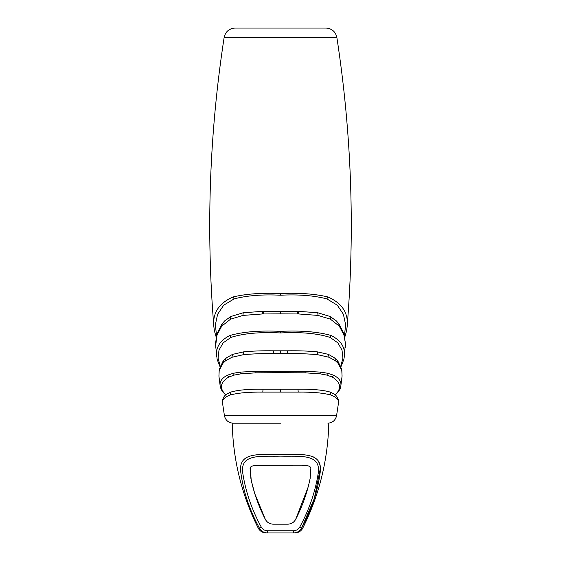 <?xml version="1.0" encoding="UTF-8"?>
<svg xmlns="http://www.w3.org/2000/svg" width="561" height="561" viewBox="0 0 561 561"><rect width="100%" height="100%" fill="white"/><g stroke="black" fill="none" stroke-linecap="round" stroke-linejoin="round"><path stroke-width="0.84" d="M327.883 423.19C332.575 422.812 335.464 420.336 336.558 415.757L338.493 402.903C338.935 399.783 336.432 397.174 330.983 395.084C323.431 392.938 312.512 391.95 298.242 392.111L262.779 392.111C248.516 391.95 237.612 392.938 230.052 395.07C224.582 397.167 222.065 399.776 222.507 402.903L224.442 415.757L336.558 415.757M233.117 423.19C228.425 422.812 225.536 420.336 224.442 415.757M226.91 393.997L230.866 392.055C238.173 389.965 248.909 389.018 263.06 389.229L297.954 389.229C312.126 389.018 322.863 389.965 330.17 392.062L334.09 393.997M340.871 385.652L342.077 376.143L341.789 370.505L338.29 363.514L335.506 360.828L329.019 357.259L317.645 354.699C308.543 353.851 298.459 353.458 287.4 353.535L273.579 353.542C262.513 353.458 252.436 353.851 243.334 354.699L231.938 357.28L225.452 360.863L222.675 363.556L219.197 370.562L218.923 376.143L220.129 385.652C219.561 381.452 222.016 377.967 227.478 375.19L233.32 373.268L240.41 372.104L255.697 371.305L280.5 371.193L305.296 371.305L320.583 372.104L327.673 373.261L333.529 375.19C338.984 377.967 341.439 381.452 340.871 385.652L340.162 388.436C340.555 388.766 339.082 390.772 335.744 394.446L335.338 394.72C341.81 388.289 340.836 382.42 332.421 377.118L326.825 375.099L319.987 373.808L305.037 372.827L280.5 372.693L255.956 372.827L241.006 373.815L234.175 375.099L228.579 377.118C220.164 382.42 219.19 388.282 225.655 394.72L225.803 394.881M218.923 376.136L219.197 370.562M219.197 369.503L223.082 361.158L226.16 357.988L232.457 354.412L243.79 351.831C252.759 350.99 262.716 350.653 273.663 350.814L287.316 350.814C298.263 350.653 308.22 350.99 317.189 351.831L328.501 354.391L334.973 358.107M340.779 366.109L342.932 358.142L342 350.05L337.785 342.806L330.043 337.392C317.407 333.36 300.892 331.881 280.5 332.954C260.15 331.881 243.635 333.36 230.957 337.392L223.215 342.806L219 350.05L218.068 358.149L220.221 366.109M220.003 366.67L217.163 359.489L215.62 345.499M216.679 356.565C215.571 347.441 219.989 340.415 229.926 335.485C242.962 331.761 259.827 330.38 280.5 331.348C301.173 330.38 318.031 331.761 331.074 335.485C341.011 340.415 345.429 347.441 344.321 356.565L345.366 343.185L343.935 334.889L339.272 326.144L330.422 319.167L318.038 315.415L298.655 313.964L280.5 313.858L262.331 313.964L242.927 315.422L230.529 319.195L221.693 326.193L217.044 334.952L215.634 345.871M217.044 334.952L217.044 333.725L221.981 323.914L224.709 320.871L230.873 316.502L243.222 312.75L262.548 311.348L280.5 311.292L298.438 311.348L317.736 312.743L330.078 316.474L336.291 320.871L338.977 323.858L343.935 333.655L343.935 334.889M344.454 335.583L345.646 324.805L343.395 314.272L337.308 305.198L326.895 298.894C314.048 295.535 298.585 294.308 280.5 295.219C262.415 294.308 246.952 295.535 234.105 298.894L223.692 305.198L217.605 314.272L215.354 324.805L216.546 335.583M213.874 326.832L213.874 326.832C212.346 313.192 218.776 303.228 233.152 296.93C246.342 293.838 262.127 292.702 280.5 293.515C298.873 292.702 314.658 293.838 327.848 296.93C342.224 303.228 348.654 313.192 347.126 326.832C355.05 229.94 351.621 133.441 336.852 37.356L224.148 37.356C209.379 133.441 205.95 229.94 213.874 326.832L214.414 330.843L216.209 337.189M347.126 326.832L346.586 330.843L344.791 337.189M224.148 37.356C225.515 31.626 229.126 28.527 234.996 28.05L326.004 28.05C331.874 28.527 335.485 31.626 336.852 37.356M280.5 423.19L232.205 423.19L280.5 423.19M299.707 527.144C309.132 509.83 315.296 491.899 318.213 473.344C321.32 453.155 299.49 456.668 280.626 456.142C261.692 456.717 239.806 453.05 242.773 473.196C245.655 491.773 251.826 509.753 261.293 527.144C262.73 529.514 264.855 530.72 267.66 530.755L293.34 530.755C296.145 530.72 298.263 529.514 299.707 527.144L301.566 528.132C303.164 528.132 303.164 528.132 301.566 528.132C299.721 531.26 296.979 532.866 293.34 532.95C295.444 532.95 295.444 532.95 293.34 532.95L267.66 532.95C264.021 532.866 261.279 531.26 259.434 528.132C249.386 509.795 243.13 490.917 240.683 471.499C238.551 451.31 260.269 454.859 280.5 454.284C300.619 454.866 322.428 451.282 320.317 471.464C317.891 490.868 311.635 509.753 301.566 528.132L314.265 498.673L320.324 468.554M267.66 530.755L267.66 532.95L266.068 532.95C262.555 532.803 259.946 531.197 258.235 528.132L259.434 528.132L261.293 527.144M320.001 465.49L318.403 461.051M314.027 457.187L311.222 456.114M250.304 467.671L251.209 480.307L254.75 493.631L265.332 519.36C267.036 522.431 269.645 524.03 273.165 524.17L287.835 524.17C291.341 524.037 293.957 522.438 295.668 519.36L308.277 486.731M295.668 519.36C302.435 506.141 307.26 492.495 310.149 478.421L310.836 468.484C310.605 465.013 304.96 465.7 301.958 465.181L258.558 465.209C255.507 465.651 249.757 465.23 250.108 468.947L250.928 478.835C253.853 492.81 258.656 506.324 265.332 519.36M293.34 530.755L293.34 532.95M280.5 391.978L280.5 389.208M297.954 389.229L298.242 392.111M330.17 392.062L330.983 395.084M262.779 392.111L263.06 389.229M230.052 395.07L230.866 392.055M280.5 372.693L280.5 371.193M305.296 371.305L305.037 372.827M320.583 372.104L319.987 373.808M255.956 372.827L255.697 371.305M327.673 373.261L326.825 375.099M241.006 373.815L240.41 372.104M333.529 375.19L332.421 377.118M234.175 375.099L233.32 373.268M228.579 377.118L227.478 375.19M222.675 363.556L223.551 360.702M226.16 357.988L225.452 360.863M232.457 354.412L231.938 357.28M243.79 351.831L243.334 354.699M273.663 350.814L273.579 353.542M280.5 350.814L280.5 353.486M287.316 350.814L287.4 353.535M317.189 351.831L317.645 354.699M328.501 354.391L329.019 357.259M334.791 357.953L335.506 360.828M341.789 370.505L341.789 369.44L337.876 361.102L334.987 358.114M337.413 360.653L338.29 363.514M229.926 335.485L230.957 337.392M280.5 331.348L280.5 332.954M331.074 335.485L330.043 337.392M262.331 313.964L262.548 311.348M263.579 311.327L263.368 313.943M280.5 311.292L280.5 313.858M242.927 315.422L243.222 312.75M297.414 311.327L297.618 313.943M230.529 319.195L230.873 316.502M298.438 311.348L298.655 313.964M221.693 326.193L222.275 323.606M317.736 312.743L318.038 315.415M217.044 333.725L215.599 342.841L215.768 347.708M330.078 316.474L330.422 319.167M215.627 343.255L215.599 342.841M338.69 323.557L339.272 326.144M343.935 333.655L345.366 343.185M345.38 345.415L345.366 345.8M233.152 296.93L234.105 298.894M280.5 293.515L280.5 295.219M326.895 298.894L327.848 296.93M338.493 402.903L338.374 399.958C337.589 397.342 336.284 395.442 334.454 394.264L334.454 394.264M226.546 394.264C223.657 396.136 222.31 399.018 222.507 402.903M335.744 394.446L335.197 394.881M220.129 385.652L220.845 388.464C220.894 388.514 221.441 390.975 225.256 394.439M341.789 369.44L342.077 376.136M340.997 366.67L343.837 359.489L344.321 356.565M345.401 342.764L345.232 347.708M258.235 528.132C241.763 495.167 233.088 460.188 232.205 423.19M328.795 423.19C327.912 460.188 319.237 495.167 302.765 528.132C301.061 531.211 298.452 532.817 294.932 532.95"/></g></svg>
